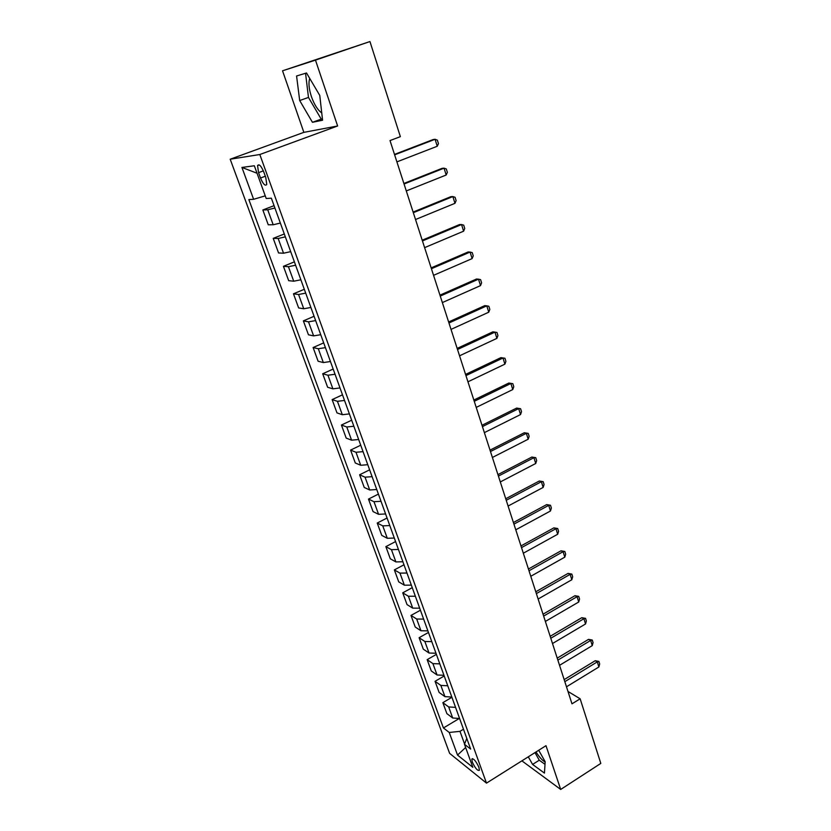 <?xml version="1.0" encoding="UTF-8"?>
<svg xmlns="http://www.w3.org/2000/svg" width="831" height="831" viewBox="0 0 831 831"><rect width="100%" height="100%" fill="white"/><g stroke="black" fill="none" stroke-linecap="round" stroke-linejoin="round"><path stroke-width="1.25" d="M478.916 767.314C475.976 761.04 473.608 758.298 471.831 759.087L472.309 762.079C475.239 768.311 477.596 771.054 479.394 770.285L478.916 767.314M321.753 112.912C317.785 110.18 314.347 104.768 311.428 96.676C308.893 88.834 308.322 82.747 309.734 78.415M230.187 159.22L449.613 753.343L486.488 783.124L259.823 154.514L230.187 159.22L303.855 132.358L337.625 125.98L315.479 60.123L282.54 70.801L303.855 132.358M282.54 70.801L369.951 41.55L315.479 60.123M369.951 41.55L400.365 136.648L390.019 140.564L571.988 703.836L580.142 698.788L567.978 691.454M258.566 172.651L260.508 178.021C263.157 184.202 265.245 186.341 266.761 184.451L265.764 177.46L263.801 172.027C261.142 165.816 259.064 163.665 257.558 165.577L258.566 172.651L263.354 170.864M265.255 195.856L253.621 199.295L248.853 199.585L443.432 727.966L459.055 718.607M253.621 199.295L241.935 167.446L254.328 165.764L266.211 198.505L271.353 198.183L470.658 749.084L464.477 744.285L472.839 767.325L457.528 755.067L449.239 732.464L443.432 727.966M521.889 760.843L560.696 789.45L600.813 763.409L580.142 698.788M560.696 789.45L545.988 745.687L486.488 783.124M337.625 125.98L259.823 154.514M463.469 729.234L459.979 731.342L464.581 744.015M274.905 207.999L267.727 209.786L262.845 209.973L274.053 205.652M459.585 718.472L452.708 718.005L446.881 713.632L442.861 702.652L451.919 697.302M451.825 697.043L444.938 696.648L439.132 692.441L435.06 681.306L444.211 675.987M443.962 675.302L437.054 674.99L431.279 670.949L427.155 659.658L436.389 654.371M435.984 653.249L429.056 653.031L423.311 649.156L419.125 637.699L428.464 632.453M427.892 630.874L420.943 630.739L415.24 627.041L410.992 615.428L420.424 610.224M419.676 608.167L412.716 608.136L407.045 604.615L402.734 592.825L412.259 587.662M411.345 585.138L404.365 585.19L398.735 581.866L394.361 569.91L403.98 564.779M402.89 561.766L395.899 561.922L390.3 558.785L385.864 546.642L395.587 541.563M394.31 538.041L387.298 538.291L381.741 535.361L377.232 523.042L387.059 518.004M385.594 513.963L378.572 514.316L373.057 511.595L368.486 499.088L378.406 494.102M376.755 489.521L369.712 489.978L364.238 487.465L359.605 474.781L369.629 469.837M367.78 464.706L360.716 465.267L355.294 462.981L350.578 450.101L360.727 445.208M358.66 439.506L351.586 440.181L346.205 438.114L341.427 425.036L351.679 420.206M349.404 413.911L342.31 414.711L336.981 412.882L332.13 399.597L342.497 394.818M340.004 387.932L332.899 388.846L327.622 387.246L322.698 373.763L333.169 369.047M330.447 361.527L323.332 362.565L318.107 361.225L313.11 347.535L323.695 342.871M320.745 334.716L313.619 335.88L308.457 334.789L303.367 320.88L314.087 316.279M310.898 307.47L303.751 308.758L298.641 307.948L293.478 293.81L304.312 289.281M300.874 279.787L293.727 281.21L288.679 280.67L283.433 266.315L294.392 261.848M290.705 251.648L283.537 253.216L278.551 252.956L273.222 238.372L284.306 233.968M280.359 223.061L273.181 224.765L268.257 224.796L262.845 209.973M285.345 236.845L278.167 238.487L273.222 238.372M295.607 265.214L288.44 266.709L283.433 266.315M305.704 293.125L298.558 294.496L293.478 293.81M315.645 320.6L308.509 321.836L303.367 320.88M325.43 347.638L318.304 348.74L313.11 347.535M335.049 374.251L327.944 375.228L322.698 373.763M344.533 400.449L337.438 401.311L332.13 399.597M353.861 426.251L346.787 426.989L341.427 425.036M363.054 451.649L355.99 452.272L350.578 450.101M372.101 476.662L365.048 477.181L359.605 474.781M381.014 501.301L373.981 501.706L368.486 499.088M389.791 525.566L382.769 525.867L377.232 523.042M398.444 549.478L391.443 549.675L385.864 546.642M406.961 573.026L399.981 573.13L394.361 569.91M415.365 596.232L408.395 596.243L402.734 592.825M423.633 619.105L416.684 619.022L410.992 615.428M431.788 641.646L424.849 641.48L419.125 637.699M439.828 663.876L432.909 663.616L427.155 659.658M447.753 685.772L440.846 685.43L435.06 681.306M455.565 707.368L448.678 706.942L442.861 702.652M449.239 732.464L459.979 731.342M466.793 738.406L464.477 744.285M257.028 173.222L241.935 167.446M457.528 755.067L465.64 747.495M299.69 100.541L312.446 122.302L322.573 120.225L319.769 95.44L306.514 72.972L296.574 75.995L299.69 100.541L308.478 97.435L321.223 119.124L322.428 118.875M528.298 756.812L532.588 764.427L544.45 773.1L545.167 761.684L538.696 750.268M535.995 751.962C539.142 756.906 542.196 760.282 545.136 762.089M305.548 73.263L308.478 97.435M321.223 119.124L312.446 122.302M534.977 752.616L539.267 760.199L545.001 764.323M539.267 760.199L532.588 764.427M394.632 154.836L435.08 139.286L437.376 140.159L438.456 143.638L437.241 146.256L396.906 161.879M437.241 146.256L435.08 139.286L433.128 139.556L394.496 154.4M404.053 184.004L444.045 168.163L446.299 168.942L447.358 172.37L446.174 175.019L406.297 190.933M446.174 175.019L444.045 168.163L442.071 168.34L403.876 183.464M413.329 212.694L452.864 196.573L455.076 197.279L456.115 200.645L454.962 203.325L415.531 219.519M454.962 203.325L452.864 196.573L450.88 196.667L413.121 212.061M422.449 240.938L461.548 224.536L463.719 225.159L464.747 228.483L463.605 231.184L424.61 247.648M463.605 231.184L461.548 224.536L459.553 224.547L422.21 240.201M431.424 268.725L470.086 252.063L472.226 252.614L473.234 255.875L472.122 258.607L433.553 275.331M472.122 258.607L470.086 252.063L468.092 251.99L431.154 267.894M440.253 296.075L478.5 279.164L480.598 279.642L481.596 282.852L480.505 285.615L442.362 302.577M480.505 285.615L478.5 279.164L476.495 279.019L439.963 295.15M448.958 322.999L486.789 305.85L488.846 306.255L489.823 309.412L488.753 312.196L451.025 329.398M488.753 312.196L486.789 305.85L484.764 305.621L448.626 321.981M457.517 349.498L494.944 332.13L496.959 332.452L497.925 335.568L496.886 338.373L459.553 355.803M496.886 338.373L494.944 332.13L492.918 331.818L457.164 348.407M465.952 375.602L502.973 358.005L500.937 357.631L504.957 358.265L505.913 361.34L504.884 364.155L467.957 381.803M465.568 374.417L500.937 357.631M504.884 364.155L502.973 358.005L504.957 358.265M474.252 401.3L510.888 383.486L508.842 383.039L512.841 383.683L513.776 386.706L512.769 389.552L476.225 407.408M473.847 400.043L508.842 383.039M512.769 389.552L510.888 383.486L512.841 383.683M482.427 426.615L518.679 408.592L516.633 408.083L520.601 408.727L521.515 411.709L520.528 414.565L484.369 432.629M481.99 425.275L516.633 408.083M520.528 414.565L518.679 408.592L520.601 408.727M490.477 451.545L526.355 433.325L524.299 432.754L528.236 433.398L529.15 436.337L528.184 439.215L492.399 457.466M490.02 450.132L524.299 432.754M528.184 439.215L526.355 433.325L528.236 433.398M498.413 476.101L533.918 457.694L531.861 457.05L535.777 457.704L536.67 460.603L535.725 463.49L500.304 481.938M497.935 474.615L531.861 457.05M535.725 463.49L533.918 457.694L535.777 457.704M506.235 500.293L541.376 481.71L539.309 481.004L543.194 481.658L544.076 484.515L543.152 487.423L508.084 506.048M505.726 498.735L539.309 481.004M543.152 487.423L541.376 481.71L543.194 481.658M513.932 524.132L548.72 505.373L546.653 504.604L550.506 505.269L551.379 508.073L550.465 511.003L515.76 529.804M513.402 522.512L546.653 504.604M550.465 511.003L548.72 505.373L550.506 505.269M521.515 547.619L555.96 528.703L553.882 527.872L557.715 528.537L558.577 531.31L557.684 534.25L523.322 553.207M520.975 545.936L553.882 527.872M557.684 534.25L555.96 528.703L557.715 528.537M528.994 570.772L563.096 551.691L561.018 550.808L564.831 551.472L565.672 554.204L564.8 557.154L530.78 576.278M528.433 569.017L561.018 550.808M564.8 557.154L563.096 551.691L564.831 551.472M536.369 593.594L570.139 574.356L568.051 573.411L571.832 574.086L572.663 576.776L571.811 579.747L538.124 599.016M535.777 591.776L568.051 573.411M571.811 579.747L570.139 574.356L571.832 574.086M543.63 616.083L577.067 596.7L574.979 595.702L578.74 596.378L579.56 599.026L578.719 602.008L545.365 621.432M543.027 614.202L574.979 595.702M578.719 602.008L577.067 596.7L578.74 596.378M550.797 638.25L583.913 618.731L581.814 617.682L585.554 618.357L586.364 620.975L585.533 623.967L552.501 643.526M550.174 636.317L581.814 617.682M585.533 623.967L583.913 618.731L585.554 618.357M557.861 660.115L590.654 640.452L588.556 639.361L592.264 640.036L593.064 642.612L592.254 645.625L559.543 665.319M557.217 658.121L588.556 639.361M592.254 645.625L590.654 640.452L592.264 640.036M564.82 681.669L597.302 661.871L595.204 660.728L598.891 661.414L599.681 663.959L598.881 666.971L566.482 686.801M564.156 679.623L595.204 660.728M598.881 666.971L597.302 661.871L598.891 661.414M273.181 224.765L267.727 209.786M283.537 253.216L278.167 238.487M293.727 281.21L288.44 266.709M303.751 308.758L298.558 294.496M313.619 335.88L308.509 321.836M323.332 362.565L318.304 348.74M332.899 388.846L327.944 375.228M342.31 414.711L337.438 401.311M351.586 440.181L346.787 426.989M360.716 465.267L355.99 452.272M369.712 489.978L365.048 477.181M378.572 514.316L373.981 501.706M387.298 538.291L382.769 525.867M395.899 561.922L391.443 549.675M404.365 585.19L399.981 573.13M412.716 608.136L408.395 596.243M420.943 630.739L416.684 619.022M429.056 653.031L424.849 641.48M437.054 674.99L432.909 663.616M444.938 696.648L440.846 685.43M452.708 718.005L448.678 706.942M265.318 176.224L260.508 178.021M472.559 758.63L471.831 759.087M259.293 164.933L257.558 165.577"/></g></svg>
